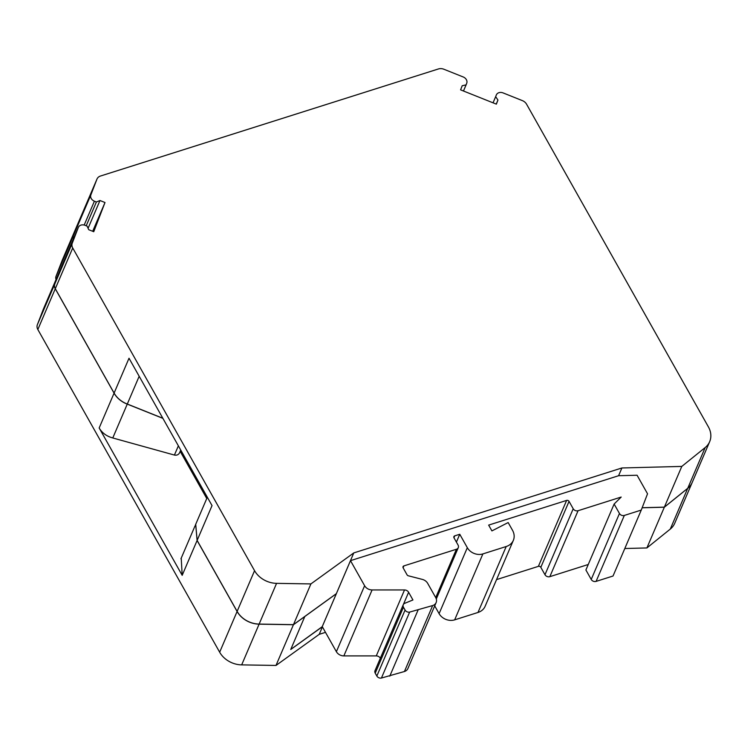 <?xml version="1.0" encoding="UTF-8"?>
<svg xmlns="http://www.w3.org/2000/svg" width="747" height="747" viewBox="0 0 747 747"><rect width="100%" height="100%" fill="white"/><g stroke="black" fill="none" stroke-linecap="round" stroke-linejoin="round"><path stroke-width="1.12" d="M456.408 542.098L459.76 534.264L467.323 547.691A11.849 9.627 23.2 0 0 482.889 553.91L506.214 546.515A15.183 12.325 23.2 0 0 513.338 540.37A15.183 12.325 23.2 0 0 512.489 530.239L508.156 522.555L491.918 530.902L488.65 525.104L566.618 500.406L538.382 566.357A1.849 1.503 -156.8 0 1 540.819 567.328L544.983 574.723A3.707 3.007 23.2 0 0 549.839 576.665L588.244 564.499M434.717 605.873L439.096 613.642A11.849 9.627 23.2 0 0 454.652 619.861L477.987 612.465A15.183 12.325 23.2 0 0 485.111 606.321L513.338 540.37M566.618 500.406A1.849 1.503 23.2 0 1 569.046 501.377L573.21 508.772A3.707 3.007 -156.8 0 0 578.075 510.715L621.187 497.054L614.127 504.038L585.9 569.989L591.222 579.448A3.707 3.007 23.2 0 0 596.087 581.39L613.026 576.021L641.262 510.07L647.537 493.795L637.079 475.241L618.591 475.718L350.492 560.652L322.209 626.696L290.77 649.423M705.177 447.556L681.796 466.417L621.906 467.967L353.789 552.911L310.901 583.921L276.567 583.351A22.214 18.04 -156.8 0 1 254.559 570.68L72.73 247.985A7.405 6.013 -156.8 0 1 72.254 243.214L78.314 227.48A5.556 4.51 -156.8 0 1 78.36 227.359A5.556 4.51 -156.8 0 1 85.093 225.333L87.091 226.126L88.725 229.702L93.749 231.71L105 202.521L99.977 200.513L96.391 201.989L94.402 201.195A5.556 4.51 -156.8 0 1 90.863 194.92L96.933 179.187A7.405 6.013 -156.8 0 1 96.998 179.028A7.405 6.013 -156.8 0 1 100.471 176.031L438.424 68.957A7.405 6.013 -156.8 0 1 443.923 69.256L463.196 76.96A5.556 4.51 -156.8 0 1 466.726 83.234L466.1 84.859L462.188 85.756L460.6 89.855L496.363 104.15L497.941 100.051L495.663 96.68L496.297 95.056A5.556 4.51 -156.8 0 1 496.344 94.934A5.556 4.51 -156.8 0 1 503.076 92.908L522.349 100.612A7.405 6.013 -156.8 0 1 526.57 104.197L708.399 426.892A22.214 18.04 -156.8 0 1 709.65 441.71A22.214 18.04 -156.8 0 1 705.177 447.556L687.744 488.286A22.214 18.04 23.2 0 0 692.217 482.431L709.65 441.71M310.901 583.921L293.468 624.651L336.355 593.641L353.789 552.911M162.827 418.255L127.298 404.043A22.214 18.04 -156.8 0 1 114.104 393.081L129.016 358.243L212.036 505.588L197.133 540.417L195.714 524.301M139.175 376.273L127.298 404.034M293.468 624.651L259.134 624.072A22.214 18.04 -156.8 0 1 237.126 611.401L197.133 540.417M114.104 393.081L55.297 288.706A7.405 6.013 -156.8 0 1 54.82 283.935L60.88 268.201A5.556 4.51 -156.8 0 1 60.937 268.08A5.556 4.51 -156.8 0 1 60.983 267.958M493.039 102.825L495.663 96.68M496.213 104.094L497.941 100.051M463.476 91.003L466.1 84.859M73.523 238.666A5.556 4.51 -156.8 0 1 73.43 235.65L79.499 219.917A7.405 6.013 -156.8 0 1 79.565 219.749A7.405 6.013 -156.8 0 1 79.64 219.59M86.213 225.781L96.391 201.989M88.081 228.302L99.977 200.513M92.684 231.281L105 202.521M681.796 466.417L664.363 507.138L687.744 488.286M614.127 504.038L619.459 513.497A3.707 3.007 23.2 0 0 624.324 515.439L641.262 510.07M459.76 534.264L454.764 535.842A1.849 1.503 23.2 0 0 453.999 537.831L458.051 545.011A3.959 3.212 -156.8 0 1 458.275 547.654A3.959 3.212 -156.8 0 1 456.417 549.26L403.912 565.89A1.849 1.503 23.2 0 0 403.147 567.879L407.05 574.817A1.849 1.503 23.2 0 0 408.385 575.806L422.354 579.401A7.405 6.013 -156.8 0 1 427.676 583.351L435.725 597.619A7.405 6.013 -156.8 0 1 436.136 602.558A7.405 6.013 -156.8 0 1 432.662 605.556L409.655 612.092A3.707 3.007 -156.8 0 1 405.07 610.066L403.455 607.199A3.707 3.007 -156.8 0 1 403.249 604.725A3.707 3.007 -156.8 0 1 404.734 603.315L412.942 599.962L408.609 592.278A4.062 3.305 23.2 0 0 404.51 589.953L372.09 589.953A7.405 6.013 -156.8 0 1 364.62 585.723L350.492 560.652M112.769 437.966L174.424 455.063C176.778 455.493 178.496 454.755 179.569 452.813L180.746 450.049M195.686 524.375L197.096 540.492L182.184 575.33L181.232 558.13M197.096 540.492L237.098 611.485A22.214 18.04 -156.8 0 0 259.106 624.156L293.431 624.725L275.998 665.446L241.673 664.877L259.106 624.156M182.184 575.33L99.164 427.984C102.096 432.971 106.634 436.295 112.778 437.957L127.261 404.118L162.902 418.367M60.918 268.117A5.556 4.51 23.2 0 0 60.899 268.154A5.556 4.51 23.2 0 0 60.843 268.285L54.783 284.019A7.405 6.013 23.2 0 0 55.269 288.79L114.076 393.155A22.214 18.04 23.2 0 0 127.261 404.118M43.522 308.763A5.556 4.51 23.2 0 0 43.466 308.885A5.556 4.51 23.2 0 0 43.419 309.006L37.35 324.74A7.405 6.013 23.2 0 0 37.836 329.511L219.665 652.206A22.214 18.04 23.2 0 0 241.673 664.877M364.62 585.723L336.383 651.683L322.256 626.612L336.346 593.716L304.813 616.499L290.742 649.479L322.33 626.742M304.86 616.499L293.431 624.725M325.496 632.354L319.23 634.334L275.998 665.446M319.23 634.334L322.415 626.892M687.707 488.361L670.274 529.091L646.893 547.943L664.326 507.222L687.707 488.361A22.214 18.04 23.2 0 0 692.18 482.515A22.214 18.04 23.2 0 0 692.198 482.478M670.274 529.091A22.214 18.04 23.2 0 0 674.746 523.236L692.18 482.515M62.169 260.395A7.405 6.013 23.2 0 0 62.094 260.554A7.405 6.013 23.2 0 0 62.029 260.722L55.969 276.455A5.556 4.51 23.2 0 0 56.053 279.471M79.546 219.786A7.405 6.013 23.2 0 0 79.527 219.833A7.405 6.013 23.2 0 0 79.462 219.991L73.402 235.725A5.556 4.51 23.2 0 0 73.486 238.751M496.54 579.616L538.382 566.357M403.249 604.725L375.013 670.675A3.707 3.007 23.2 0 0 375.218 673.15L376.843 676.026A3.707 3.007 23.2 0 0 381.418 678.043L404.426 671.516A7.405 6.013 23.2 0 0 407.909 668.509L436.136 602.558M336.383 651.683A7.405 6.013 23.2 0 0 343.853 655.903L376.273 655.913A4.062 3.305 -156.8 0 1 380.354 658.2M646.893 547.943L624.8 548.513M180.186 451.356L206.76 498.51M418.003 610.206L389.775 676.156M642.168 507.717L664.363 507.138M664.326 507.222L642.14 507.792M621.906 467.967L618.591 475.718M482.889 553.91L454.652 619.861M467.323 547.691L439.096 613.642M506.214 546.515L477.987 612.465M237.126 611.401L254.559 570.68M55.297 288.706L72.73 247.985M79.499 219.917L96.933 179.187M73.43 235.65L90.863 194.92M84.187 225.043L94.402 201.195M60.88 268.201L78.314 227.48M54.82 283.935L72.254 243.214M259.134 624.072L276.567 583.351M619.459 513.497L591.222 579.448M624.324 515.439L596.087 581.39M174.424 455.054L178.374 445.828M99.164 427.984L114.076 393.155M55.269 288.79L37.836 329.511M219.665 652.206L237.098 611.485M79.462 219.991L62.029 260.722M73.402 235.725L55.969 276.455M60.843 268.285L43.419 309.006M54.783 284.019L37.35 324.74M578.075 510.715L549.839 576.665M573.21 508.772L544.983 574.723M569.046 501.377L540.819 567.328M454.764 535.842L453.952 537.737M456.417 549.26L435.716 597.609M403.912 565.89L403.1 567.785M432.662 605.556L404.426 671.516M409.655 612.092L381.418 678.043M405.07 610.066L376.843 676.026M403.455 607.199L375.218 673.15M408.609 592.278L403.417 604.398M404.51 589.953L376.273 655.913M372.09 589.953L343.853 655.903M79.565 219.749L96.998 179.028M60.937 268.08L78.36 227.359M180.933 558.821L195.051 525.86M79.527 219.833L62.094 260.554M60.899 268.154L43.466 308.885M458.275 547.654L436.304 598.982M195.453 524.908L207.321 497.203"/></g></svg>
